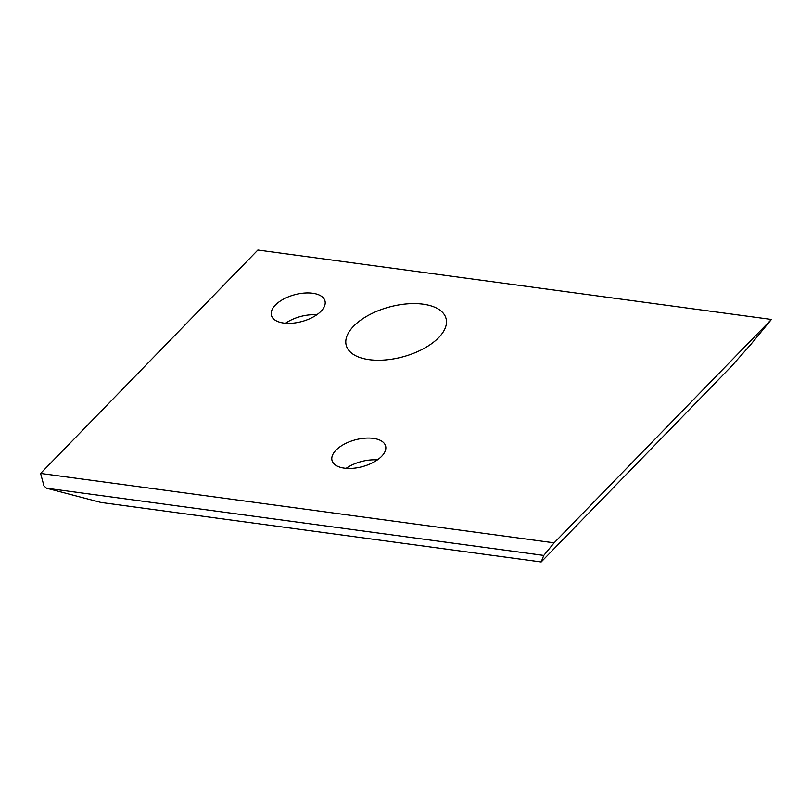 <?xml version="1.0" encoding="UTF-8"?>
<svg xmlns="http://www.w3.org/2000/svg" width="812" height="812" viewBox="0 0 812 812"><rect width="100%" height="100%" fill="white"/><g stroke="black" fill="none" stroke-linecap="round" stroke-linejoin="round"><path stroke-width="1.22" d="M731.297 366.486L541.178 561.955L101.003 502.466L46.538 488.225L43.96 485.88L40.6 473.437L554.129 542.842L771.4 319.441L750.694 344.603L731.297 366.486M541.178 561.955L543.776 555.418L554.129 542.842M46.538 488.225L543.776 555.418M369.145 359.655A51.684 25.811 -15.1 0 0 420.789 350.114A51.684 25.811 -15.1 0 0 446.468 321.42A51.684 25.811 -15.1 0 0 389.405 306.997A51.684 25.811 -15.1 0 0 347.343 348.165A51.684 25.811 -15.1 0 0 369.145 359.655M771.4 319.441L257.871 250.045L40.6 473.437M283.713 323.044A27.75 13.865 -15.1 0 0 312.772 317.228A27.75 13.865 -15.1 0 0 324.983 300.927A27.75 13.865 -15.1 0 0 294.583 294.766A27.75 13.865 -15.1 0 0 271.411 315.381A27.75 13.865 -15.1 0 0 283.713 323.044M344.329 468.148A27.75 13.865 -15.1 0 0 373.388 462.332A27.75 13.865 -15.1 0 0 385.609 446.032A27.75 13.865 -15.1 0 0 355.199 439.871A27.75 13.865 -15.1 0 0 332.027 460.485A27.75 13.865 -15.1 0 0 344.329 468.148M316.731 314.823A27.75 13.865 -15.1 0 0 285.53 323.237M377.347 459.927A27.75 13.865 -15.1 0 0 346.145 468.341"/></g></svg>
